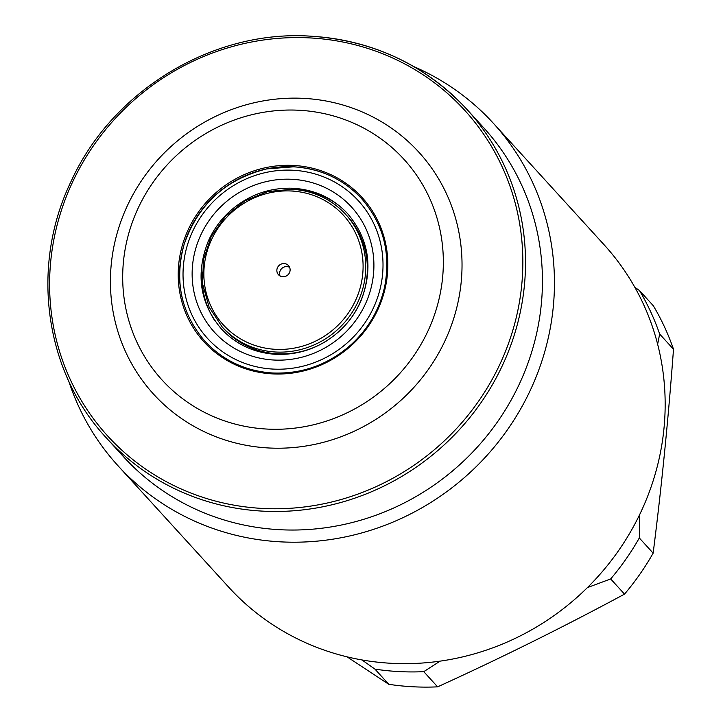 <?xml version="1.0" encoding="UTF-8"?>
<svg xmlns="http://www.w3.org/2000/svg" width="723" height="723" viewBox="0 0 723 723"><rect width="100%" height="100%" fill="white"/><g stroke="black" fill="none" stroke-linecap="round" stroke-linejoin="round"><path stroke-width="1.08" d="M440.072 661.147L423.768 671.667L437.614 686.85A254.053 242.295 137.6 0 1 413.077 686.778A254.053 242.295 137.6 0 1 388.784 684.301L374.948 669.118L361.952 659.945M347.049 656.836L388.784 684.301M413.701 66.552A254.053 242.295 137.6 0 1 493.42 123.344L604.13 244.799A254.053 242.295 137.6 0 1 637.37 519.231A254.053 242.295 137.6 0 1 391.694 663.316A254.053 242.295 137.6 0 1 228.631 587.103L117.921 465.657A254.053 242.295 137.6 0 1 68.721 381.048M493.42 123.344A254.053 242.295 137.6 0 1 526.651 397.786A254.053 242.295 137.6 0 1 280.976 541.87A254.053 242.295 137.6 0 1 117.921 465.657M279.909 529.715A243.895 232.607 137.6 0 1 123.371 456.556L106.444 437.984A243.895 232.607 137.6 0 0 262.982 511.152A243.895 232.607 137.6 0 0 498.834 372.833A243.895 232.607 137.6 0 0 466.922 109.372L483.85 127.935A243.895 232.607 137.6 0 1 515.761 391.396A243.895 232.607 137.6 0 1 279.909 529.715M267.112 429.073A163.723 156.15 137.6 0 1 123.479 261.328A163.723 156.15 137.6 0 1 298.933 110.248A163.723 156.15 137.6 0 1 442.557 278.003A163.723 156.15 137.6 0 1 267.112 429.073M268.775 447.98A179.53 171.224 137.6 0 1 111.279 264.04A179.53 171.224 137.6 0 1 303.669 98.373A179.53 171.224 137.6 0 1 461.166 282.313A179.53 171.224 137.6 0 1 268.775 447.98M184.139 244.293A106.471 101.545 137.6 0 1 266.877 168.857M280.099 276.005A6.778 6.462 137.6 0 1 289.607 267.338M284.139 263.57A6.778 6.462 137.6 0 1 289.372 272.923A6.778 6.462 137.6 0 1 278.472 274.731A6.778 6.462 137.6 0 1 284.139 263.57M423.768 671.667A254.053 242.295 137.6 0 1 399.241 671.595A254.053 242.295 137.6 0 1 374.948 669.118M634.803 287.239L639.466 290.538A254.053 242.295 137.6 0 1 659.665 334.062L657.641 344.202M639.783 514.342L639.313 537.966L653.149 553.149A254.053 242.295 137.6 0 1 624.518 594.125L610.682 578.942L587.419 587.6M639.313 537.966A254.053 242.295 137.6 0 1 610.682 578.942M639.466 290.538L653.303 305.721A254.053 242.295 137.6 0 1 673.502 349.245L659.665 334.062M653.149 553.149C661.536 487.203 668.314 419.232 673.502 349.245M437.614 686.85C501.536 657.722 563.841 626.814 624.518 594.125M293.43 165.44A107.049 102.088 137.6 0 1 387.329 275.111A107.049 102.088 137.6 0 1 272.616 373.89A107.049 102.088 137.6 0 1 178.717 264.211A107.049 102.088 137.6 0 1 293.43 165.44M292.047 179.295A92.815 88.522 137.6 0 1 373.466 274.388A92.815 88.522 137.6 0 1 273.999 360.036A92.815 88.522 137.6 0 1 192.58 264.934A92.815 88.522 137.6 0 1 292.047 179.295M262.738 508.45A241.636 230.456 137.6 0 1 50.764 260.876A241.636 230.456 137.6 0 1 309.706 37.903A241.636 230.456 137.6 0 1 521.681 285.477A241.636 230.456 137.6 0 1 262.738 508.45M183.723 303.624A105.956 101.048 137.6 0 1 184.184 244.139A105.956 101.048 137.6 0 1 266.724 168.893A105.956 101.048 137.6 0 1 293.583 166.814L266.724 168.893M293.61 166.814A105.956 101.048 137.6 0 1 326.001 173.918M273.095 369.082A102.106 97.379 137.6 0 1 183.525 264.464A102.106 97.379 137.6 0 1 292.942 170.239A102.106 97.379 137.6 0 1 382.521 274.857A102.106 97.379 137.6 0 1 273.095 369.082M292.056 189.309A83.561 79.693 137.6 0 1 345.684 214.379L347.284 216.132A83.561 79.693 137.6 0 1 349.742 319.855M326.832 340.741A83.561 79.693 137.6 0 1 277.415 353.782A83.561 79.693 137.6 0 1 223.787 328.712L222.187 326.959A83.561 79.693 137.6 0 0 275.815 352.02A83.561 79.693 137.6 0 0 356.62 304.636A83.561 79.693 137.6 0 0 345.684 214.379C331.306 199.033 313.393 190.655 291.956 189.254L267.673 191.595L244.817 200.913L225.422 216.385L211.188 236.638L203.362 259.9L202.657 284.112L209.119 307.148L222.187 326.959M294.333 189.372A85.811 81.844 137.6 0 1 339.611 206.055M290.384 190.962A83.561 79.693 137.6 0 1 293.655 191.071M275.58 349.326A81.301 77.533 137.6 0 1 204.257 266.028A81.301 77.533 137.6 0 1 291.378 191.008A81.301 77.533 137.6 0 1 362.702 274.306A81.301 77.533 137.6 0 1 275.58 349.326M214.46 320.144A85.811 81.844 137.6 0 1 202.106 272.029M310.384 36.204A243.895 232.607 137.6 0 1 466.922 109.372C425.007 64.645 372.797 40.244 310.284 36.15C212.806 29.715 112.58 90.411 71.342 180.84C29.959 265.874 44.374 371.613 106.444 437.984M293.592 166.814C320.723 168.595 343.362 179.177 361.527 198.563C383.307 223.66 391.016 253.059 384.645 286.742C379.629 309.308 368.495 328.585 351.242 344.555C328.54 364.591 302.431 374.071 272.905 373.014C245.784 371.233 223.136 360.65 204.98 341.274C181.039 313.276 174.107 280.904 184.184 244.139M347.673 213.71C369.128 239.304 373.547 268.387 360.931 300.958C355.852 312.562 348.603 322.675 339.177 331.306C320.786 347.519 299.693 355.201 275.87 354.333C254.062 352.896 235.879 344.41 221.337 328.875C199.891 303.289 195.472 274.207 208.088 241.627C213.168 230.031 220.416 219.909 229.842 211.279C248.224 195.065 269.327 187.393 293.149 188.251C314.957 189.688 333.131 198.174 347.673 213.71M184.094 244.437C198.093 204.266 225.739 179.06 267.04 168.83"/></g></svg>
